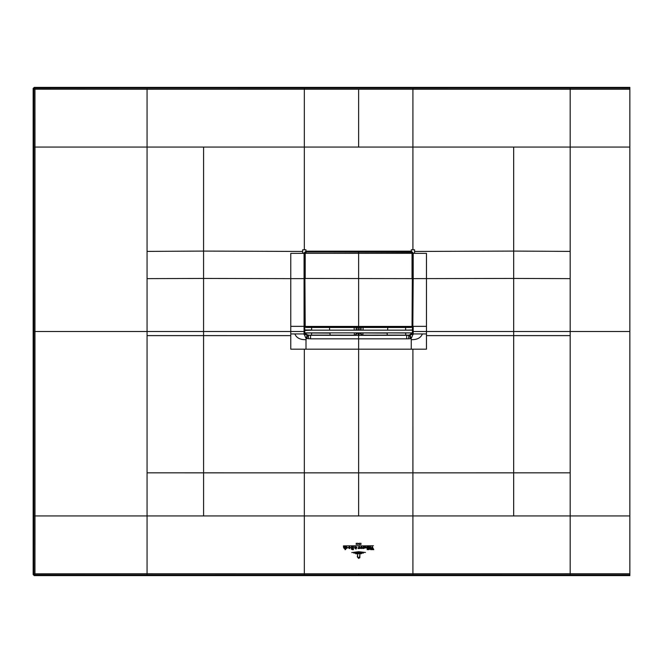 <?xml version="1.0" encoding="UTF-8"?>
<svg xmlns="http://www.w3.org/2000/svg" width="663" height="663" viewBox="0 0 663 663"><rect width="100%" height="100%" fill="white"/><g stroke="black" fill="none" stroke-linecap="round" stroke-linejoin="round"><path stroke-width="0.99" d="M358.625 515.938L358.625 472.852L412.908 472.852L412.916 573.777L570.18 573.744L570.18 515.938L147.062 515.938L147.062 573.744L33.871 573.802L33.15 574.523L34.236 575.608L629.85 575.608L629.85 573.76L570.18 573.744L570.18 574.887L34.957 574.887L33.871 573.802L33.871 515.938L34.982 515.938L34.957 331.5L147.062 331.5L147.062 147.062L304.334 147.062L304.334 249.785L305.941 249.777L305.941 251.169L304.06 253.059L302.668 253.059L302.668 249.785L304.334 249.785M570.18 574.887L629.85 574.887L629.85 506.06M629.85 499.753L629.85 311.883M629.85 212.069L629.85 180.866M629.85 331.5L570.18 331.5L570.18 515.938L629.85 515.938L629.85 87.392L34.236 87.392L33.15 88.477L33.871 89.198L34.957 88.113L34.236 87.392M203.582 515.938L203.582 472.843L147.062 472.835L147.062 515.938L34.982 515.938L34.957 574.887L34.236 575.608M33.15 574.523L33.15 88.477M513.659 147.062L570.18 147.062L570.18 251.401L513.676 251.078L513.659 147.062L412.916 147.062A17742.85 3.663 90 0 0 412.916 89.232L412.916 88.113L629.85 88.113M629.85 147.062L570.18 147.062L570.18 89.256L629.85 89.24M412.916 88.113L34.957 88.113L34.957 89.198L33.871 89.198L33.871 331.5L34.957 331.5L34.982 147.062L33.871 147.062M34.957 89.198L34.982 147.062L147.062 147.062L147.062 89.256L34.957 89.198M304.334 88.113L304.334 89.232L147.062 89.256L147.062 88.113M304.334 89.232A17742.85 3.663 -90 0 0 304.334 147.062L358.625 147.062A17742.833 3.663 -90 0 1 358.625 89.232L304.334 89.232M358.625 89.232L570.18 89.256L570.18 88.113M426.475 335.619L426.475 349.177L411.251 349.177L411.251 339.647C417.052 339.829 420.765 337.931 422.389 333.945L426.475 333.945L426.475 335.619L513.676 335.611L513.676 331.5L412.842 331.5A10327.775 10288.475 -90 0 1 412.842 333.696L412.361 330.472M412.916 574.887L412.916 573.777L304.334 573.777L304.334 472.852L358.625 472.852A2808.286 0.456 90 0 0 358.625 349.177L358.625 338.826L310.566 338.826L310.566 335.287L307.624 335.188L306.124 334.483L304.781 332.436M305.999 349.177L290.767 349.177L290.767 333.945L294.853 333.945C296.485 337.931 300.198 339.829 305.999 339.647L305.999 349.177L411.251 349.177M304.864 253.316L304.615 278.609L304.06 253.059L304.59 253.324L306.207 251.708L305.941 251.169L411.3 251.169L412.892 253.084L412.842 331.5M306.207 327.472L304.955 326.337L306.207 327.472L411.035 327.472L412.386 326.121L412.386 253.225L411.035 251.923L411.275 251.468L305.966 251.468L304.35 253.324M304.615 271.018L304.897 269.634M304.864 268.291L304.624 269.858M412.361 326.353L411.035 327.398L358.625 327.398L358.625 251.998L306.207 251.998L304.864 253.225L306.207 251.708L411.035 251.708L412.386 253.316M412.386 268.291L412.651 253.324L413.19 253.059L411.3 251.169L411.3 249.777L414.582 249.785L414.574 253.059L412.892 253.324M412.386 281.203L412.635 278.609L413.19 278.617L413.19 253.341L426.475 253.357L426.475 333.945M412.502 271.548L412.494 270.918M412.361 281.311L412.684 308.444A10327.775 10288.475 -90 0 1 412.684 311.154L412.369 309.795M412.519 326.08L412.461 332.843M412.626 326.08L412.361 322.135M412.386 311.154L412.32 322.284M412.842 326.345L413.19 278.617L513.676 278.435L513.676 251.078L414.574 251.443M408.632 338.826L406.676 338.826L406.676 335.287L408.781 335.287L408.632 338.826L410.289 338.694L411.251 338.428L413.19 333.945L422.389 333.945M413.19 334.483L412.717 334.309L413.19 333.688L412.834 333.903M412.461 332.436L411.118 334.483L408.781 335.287L412.717 334.309M410.289 338.694L409.668 335.271L412.452 332.884L412.444 330.108M411.251 339.647L410.223 335.213M294.853 333.945L304.06 333.945L305.999 338.428L310.566 338.826M290.767 335.619L203.566 335.611L203.566 331.5L304.06 331.5L304.524 334.309L304.06 334.483M304.524 334.309L307.582 335.271L304.798 332.884M304.781 332.843L304.615 331.79L304.416 333.903M147.062 472.835L147.062 331.5L203.566 331.5L203.566 278.435L290.767 278.626L290.767 253.357L304.06 253.341L304.06 333.688M304.615 278.609L304.566 308.444A10327.775 10288.475 90 0 0 304.557 311.154L304.715 326.08M304.881 330.472L304.615 326.08M304.408 331.5L304.358 278.609L290.767 278.626L290.767 333.945M304.74 280.176L304.748 271.548M304.889 281.311L305.013 270.786M412.229 270.786L412.61 280.971M412.626 309.049L412.643 309.803M412.635 308.403L412.361 309.314M412.635 308.444L412.626 309.082M412.461 332.428L412.593 331.467M406.676 335.287L358.625 335.354L358.625 338.826L406.676 338.826M360.166 333.124L361.434 335.287L362.653 335.155A2.171 1.964 79.4 0 1 360.689 333L358.625 333.232L358.625 335.354L310.566 335.287M308.61 338.826L308.469 335.287L307.582 335.271L306.961 338.694M304.649 331.467L304.781 332.428M311.602 327.282L311.651 329.992L304.765 329.992L304.889 322.135M304.872 309.795L304.864 311.154M304.599 309.803L304.615 309.049M405.59 332.992L387.242 332.884M387.623 330.166L387.739 327.472M358.625 333.232L356.304 332.95A2.171 1.964 -79.4 0 1 354.34 335.113L354.332 332.884M354.233 330.166L354.133 327.472M356.304 332.884L330.008 332.884M329.503 327.472L329.619 330.166M363.117 327.472L363.017 330.166M362.91 332.884L362.901 335.113A2.171 1.964 79.4 0 1 360.937 332.95L387.2 333.083L387.2 335.113L362.653 335.155M408.781 335.287L407.273 335.122M356.553 332.884L356.553 333A2.171 1.964 -79.4 0 1 354.589 335.155L355.816 335.287L357.084 333.124M354.589 335.155L330.05 335.113L330.05 333.083L311.651 332.992M309.969 335.122L308.469 335.287M304.615 301.996L304.615 301.532L304.615 301.996A0.539 0.539 0 0 1 304.864 301.822M358.625 349.252A2815.885 0.448 -90 0 1 358.625 412.328M358.625 345.091L358.625 342.067M307.019 335.213L305.999 339.647M358.625 135.053L358.625 94.768M411.035 252.28L306.207 251.923L411.035 252.28L412.311 253.274L412.311 326.121L411.035 327.132L358.625 327.132L358.625 251.998L411.035 251.998L412.386 253.274M412.311 278.601L412.038 326.121M304.881 326.353L304.864 253.274M306.207 327.132L358.625 327.132L306.207 327.132L304.988 326.337M306.207 252.28L304.93 253.274L304.864 326.121M304.93 278.601L305.204 326.121M412.552 273.604L412.552 277.664M405.607 330.166L412.477 329.992L412.411 330.489M412.477 329.992L412.27 322.334M405.607 330.116L412.411 330.116M411.715 332.934L405.59 332.95L411.748 332.884M412.013 332.95L405.607 332.884M405.59 333.058L405.864 335.18L409.369 335.08L412.005 333.058M405.648 327.282L405.59 329.992M311.651 333.058L311.386 335.18L308.743 335.18L306.389 334.392L305.245 333.058L311.651 332.95L305.494 332.884M305.229 332.95L311.643 332.884M311.643 330.166L304.839 330.489M412.461 330.166L304.781 330.166L304.781 332.884L412.461 332.884M358.625 558.188L359.918 557.674L358.625 558.403L357.307 556.862L357.614 554.376L357.614 556.845L358.625 558.403M359.876 554.376L359.876 556.845L358.625 557.997L357.821 556.97L358.625 557.823L359.57 556.837L359.876 554.376M355.716 553.812L361.492 553.688L355.716 553.812M363.432 553.083L353.744 553.083L358.625 552.569L363.432 553.083M351.746 552.577L358.625 551.724L365.454 552.453L358.625 551.947L351.746 552.577M359.445 548.21L358.973 547.124L358.791 548.541L358.012 548.541L359.222 546.204L359.686 545.757L359.189 546.635L360.224 548.458L359.238 548.458M359.686 545.757L359.338 546.287M358.932 545.765L343.409 545.889L358.932 545.765M369.962 549.171L370.451 549.171L369.962 549.171M358.012 544.298L358.625 543.503L357.788 544.505L357.788 543.121L358.012 544.298M356.644 544.207L356.246 543.892C356.23 542.997 356.371 542.947 356.669 543.751L356.313 543.171L356.851 544.149L356.106 544.207L356.644 544.207M356.246 543.892C356.23 542.997 356.371 542.947 356.669 543.751C356.371 542.947 356.23 542.997 356.246 543.892M356.595 543.718L356.313 543.171L356.512 543.793M356.363 544.489L356.139 543.942M360.945 543.254L360.979 544.489L360.945 543.254M359.91 544.53L359.189 544.464L359.818 543.08L359.338 544.273L360.084 544.149L359.91 544.53M373.46 545.765L360.357 545.889L373.46 545.765M361.385 548.583L360.473 547.613L361.385 546.644L360.912 547.613L361.385 548.583M361.608 546.635L362.512 547.613L361.608 548.583L362.081 547.605L361.608 546.635M352.036 546.793L351.415 547.481L352.36 548.152L351.589 548.923L352.36 549.66L351.133 548.956L351.697 548.276L351.373 546.826L352.036 546.793M350.926 547.497L351.373 546.826M352.608 547.05L352.26 546.668L353.429 546.685L353.429 549.652L352.608 549.66L352.608 547.05M349.26 548.583L348.34 547.613L349.26 546.635L348.771 547.613L349.26 548.583M349.476 546.644L350.379 547.613L349.476 548.583L349.948 547.605L349.476 546.644M372.266 546.619L373.766 549.652L372.449 549.652L372.018 547.257L371.653 549.652L370.65 549.652L372.266 546.619M371.404 548.881L371.321 549.428M372.449 549.561L372.755 549.121M369.25 549.436L368.562 549.685L368.296 546.685L369.258 546.685L369.25 549.436M367.89 549.436L367.194 549.685L366.937 546.685L367.89 546.685L367.89 549.436M363.034 548.616L363.581 547.829L363.283 546.685L364.26 546.685L364.211 548.384L362.752 548.4M346.716 546.793L346.045 547.174L347.81 547.597L346.086 548.144L346.815 548.483L347.354 547.63L346.716 546.793M343.707 547.862L343.442 546.685L344.387 546.685L344.536 548.409L345.033 548.144L344.768 546.685L345.73 546.685L345.696 549.47L345.033 549.685L345.033 548.284L344.379 548.591L343.707 547.862M369.971 547L370.675 546.685L370.658 548.384L369.971 548.608L369.971 547M364.683 547.862L365.984 547.986L365.371 546.793L364.675 547.174L365.487 546.635L366.482 547.597L364.683 547.862M356.255 547.928L355.691 546.818L356.909 547.29L356.006 549.138L355.418 547.315L355.409 548.16L354.688 548.16L355.343 547.215L354.407 547L355.517 546.9L356.255 547.928L356.537 547.34M355.907 548.384L356.23 548.798M356.006 549.138L355.501 548.699M358.625 573.777L358.625 574.887M147.062 574.887L147.062 573.744L304.334 573.777L304.334 574.887M570.18 331.5L570.18 278.626L513.676 278.435L513.676 331.5L570.18 331.5M570.18 251.401L570.18 278.626M513.659 515.938L513.676 335.611L570.18 335.611M570.18 472.835L412.916 472.852A2808.294 0.456 90 0 0 412.908 349.177M147.062 335.611L203.566 335.611L203.582 472.843L304.334 472.852A2808.294 0.456 90 0 1 304.334 349.177M33.871 331.5L33.871 515.938M412.916 249.785L412.916 147.062L358.625 147.062M302.668 251.443L203.566 251.078L203.566 278.435L147.062 278.626M147.062 251.401L203.566 251.078L203.582 147.062M412.635 278.609L412.635 271.018M412.502 280.176L412.502 271.018M413.19 333.688L413.19 326.345L426.475 326.345M358.625 254.476L358.625 253.962M387.2 335.113L405.698 335.122M409.618 335.188L409.187 335.113M359.213 332.884L359.213 335.354M358.028 332.884L358.028 335.354M311.552 335.122L330.05 335.113M356.205 330.166L356.114 327.472M361.136 327.472L361.037 330.166M360.689 327.472L360.689 330.166M359.213 327.472L359.213 330.166M358.028 327.472L358.028 330.166M356.553 327.472L356.553 330.166M308.063 335.113L307.624 335.188M304.334 477.965L304.334 473.258A2815.894 0.448 -90 0 1 304.334 349.252M412.908 349.252A2815.894 0.448 -90 0 1 412.908 473.258M290.767 326.345L304.408 326.345M582.86 515.938L618.09 515.938M135.509 515.938L99.152 515.938M412.038 253.283L412.038 278.617L304.93 278.46M412.311 253.332L305.204 253.341L305.204 278.477M304.972 326.436L412.27 326.436M405.59 330.099L412.469 330.099M411.723 327.282L412.477 327.282M305.519 327.282L304.765 327.282M311.651 330.099L304.773 330.099"/></g></svg>
